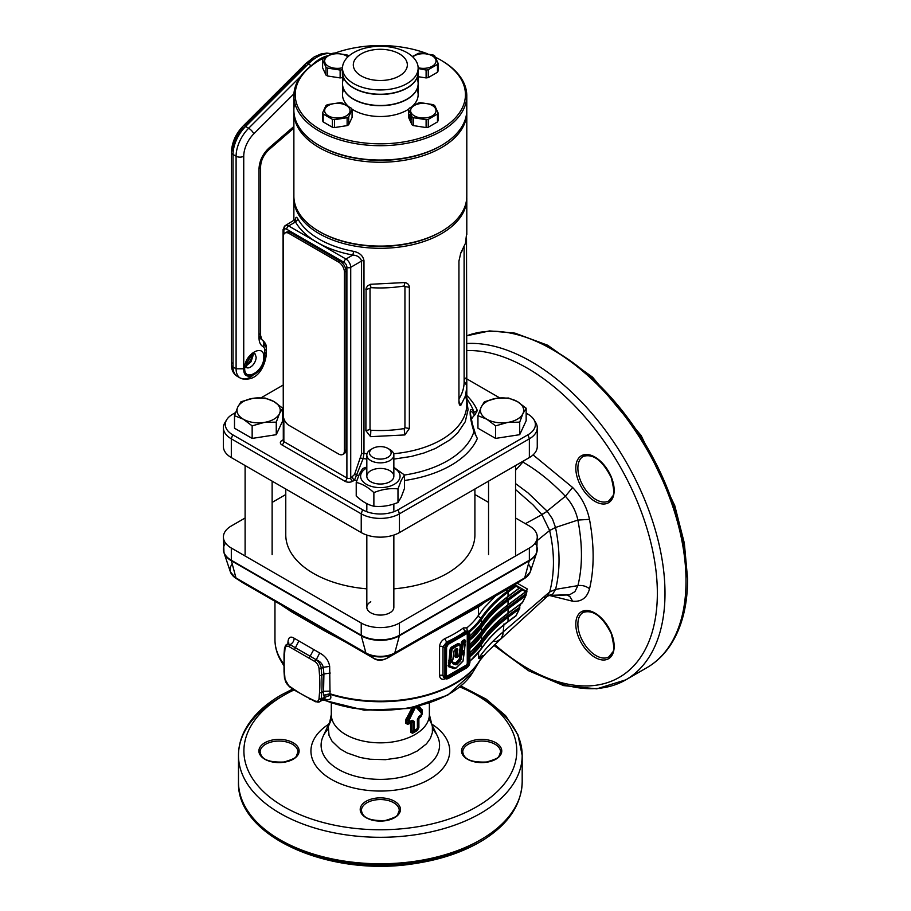 <?xml version="1.0" encoding="UTF-8"?>
<svg xmlns="http://www.w3.org/2000/svg" width="911" height="911" viewBox="0 0 911 911"><rect width="100%" height="100%" fill="white"/><g stroke="black" fill="none" stroke-linecap="round" stroke-linejoin="round"><path stroke-width="1.37" d="M283.287 236.758L283.287 415.45A8.108 4.68 -120 0 0 289.015 425.369L338.687 454.054A8.108 4.68 -120 0 0 342.741 454.452A8.108 4.68 -120 0 0 344.415 450.74L344.415 272.047A8.108 4.68 -120 0 0 338.687 262.129L289.015 233.444A8.108 4.68 -120 0 0 284.961 233.045A8.108 4.68 -120 0 0 283.287 236.758M344.415 450.74L345.941 449.863L345.941 271.171L344.415 272.047M338.687 262.129L340.213 261.241L290.541 232.567L289.015 233.444M345.941 449.863A8.108 4.68 60 0 1 344.267 453.576A8.108 4.68 60 0 1 343.436 453.883M285.792 232.726A8.108 4.68 60 0 1 286.487 232.157A8.108 4.68 60 0 1 290.541 232.567M340.213 261.241A8.108 4.68 60 0 1 345.941 271.171M295.426 221.658A2.699 1.56 0 0 0 295.483 221.339A2.699 1.56 0 0 0 295.437 221.043C295.494 216.75 296.382 216.158 298.091 219.278A86.454 49.911 0 0 0 319.203 239.183A86.454 49.911 0 0 0 353.673 251.368L352.83 255.057C339.268 252.484 327.413 248.304 317.29 242.485L345.941 259.031L352.83 255.057C357.567 255.467 360.471 257.471 361.565 261.047L350.724 267.31L350.724 477.99L354.55 474.506L361.565 453.837L361.565 261.047A2.699 1.56 0 0 1 363.979 260.626L363.979 453.416L363.09 458.723L354.447 480.245A2.699 1.56 60 0 1 352.546 476.943M466.774 111.131A86.454 49.911 180 0 1 466.796 112.338A86.454 49.911 180 0 1 441.471 147.628A86.454 49.911 180 0 1 347.25 158.446A86.454 49.911 180 0 1 293.877 112.338L293.877 196.161A86.454 49.911 0 0 0 319.203 231.462L320.148 232.009A85.11 49.137 0 0 0 440.992 231.736A85.11 49.137 180 0 1 440.514 232.009A85.11 49.137 180 0 1 320.148 232.009A85.11 49.137 180 0 1 319.681 231.736M466.774 197.266A86.454 49.911 180 0 1 466.796 198.37A86.454 49.911 180 0 1 413.423 244.49A86.454 49.911 180 0 1 319.203 233.671A86.454 49.911 180 0 1 293.877 198.37A86.454 49.911 180 0 1 293.9 197.266M353.673 251.368C359.572 252.643 363.011 255.729 363.979 260.626M370.561 284.278L404.883 282.547C407.695 283.139 409.187 284.722 409.358 287.307L409.358 428.489L404.883 434.934L370.561 436.665L365.892 430.687L366.097 288.183L367.691 285.758L370.561 284.278L370.845 287.66L370.025 288.309L370.025 429.491L370.845 430.243A86.454 49.911 0 0 0 404.142 428.569L404.94 427.726L404.94 286.544L404.142 285.986A86.454 49.911 180 0 1 370.845 287.66M466.603 233.683L465.487 243.237L460.784 252.973L458.939 261.07L458.95 402.696L459.531 405.042L460.784 405.361L465.475 395.864L466.796 387.095L466.512 238.625M404.438 475.041A95.086 54.899 0 0 0 473.948 431.575L477.341 438.464L473.948 431.575C468.88 415.94 468.892 403.869 473.948 412.307L477.341 410.519L474.836 414.904A31.885 18.402 0 0 0 471.135 419.994M534.711 421.178A27.023 15.601 180 0 1 535.759 422.658A27.023 15.601 180 0 1 537.262 427.806L537.262 446.549A27.023 15.601 180 0 1 529.359 457.584L399.439 532.582A27.023 15.601 180 0 1 361.234 532.582L231.314 457.584A27.023 15.601 180 0 1 223.4 446.549L223.4 427.806A27.023 15.601 180 0 1 224.915 422.658A27.023 15.601 180 0 1 225.951 421.178M537.262 427.806A27.023 15.601 180 0 1 529.359 438.829L399.439 513.838A27.023 15.601 180 0 1 361.234 513.838L231.314 438.829A27.023 15.601 180 0 1 223.4 427.806M356.907 480.382L356.144 480.496A99.982 57.723 180 0 1 354.447 480.245L352.637 481.293A2.699 1.56 60 0 1 350.724 477.99A2.699 1.56 180 0 1 346.897 477.99L346.897 267.31A4.054 2.334 -120 0 0 344.039 262.345L286.726 229.253A4.054 2.334 -120 0 0 283.856 230.904L283.856 234.195L283.856 230.904A2.699 1.56 180 0 1 283.059 229.811A2.699 1.56 180 0 1 283.856 228.707A6.753 3.895 60 0 1 285.257 225.609A6.753 3.895 60 0 1 288.628 225.939L317.29 242.485C307.223 236.644 299.97 229.8 295.517 221.965C294.891 219.289 294.617 219.449 294.697 222.443C294.617 219.449 294.891 219.289 295.517 221.965L298.091 219.278M235.573 412.546L232.658 414.232A25.132 14.508 0 0 0 226.702 419.709A25.132 14.508 0 0 0 232.658 434.752L362.567 509.75A25.132 14.508 0 0 0 398.107 509.75L528.016 434.752A25.132 14.508 0 0 0 533.971 419.709A25.132 14.508 0 0 0 528.016 414.232L526.159 413.161M499.786 397.936L466.523 378.725M283.059 385.125L261.104 397.8M404.142 285.986L404.883 282.547M404.883 434.934L404.142 428.569M370.561 436.665L370.845 430.243M464.098 246.972L464.12 380.9A86.454 49.911 180 0 1 464.132 381.903A86.454 49.911 180 0 1 458.939 398.938M460.567 253.497A86.454 49.911 0 0 0 460.989 252.666M464.12 380.9L466.762 385.774M458.939 401.295L460.784 405.361M474.836 414.904L471.442 411.442L470.543 411.419L470.201 412.581L473.629 430.482M466.796 398.38L470.099 403.846A95.086 54.899 0 0 1 473.948 412.307L473.914 414.22M366.826 459.098L360.699 458.074M358.786 475.417A95.086 54.899 0 0 1 357.055 475.166L354.55 474.506M367.281 474.21A13.506 7.8 0 0 0 376.835 483.764A13.506 7.8 0 0 0 393.381 478.252A13.506 7.8 0 0 0 383.827 468.698A13.506 7.8 0 0 0 367.281 474.21M404.438 474.973L404.438 488.569L401.216 497.099L397.982 502.485C389.965 505.799 381.937 507.04 373.874 506.22C368.01 504.899 362.123 501.505 356.224 496.028L356.224 482.431C362.1 483.752 367.976 487.146 373.874 492.623C381.891 489.309 389.931 488.068 397.982 488.888L401.216 480.359L404.438 474.973L393.848 467.343M366.826 467.001L362.692 468.516L359.458 473.891L356.224 482.431M393.848 467.935A19.723 11.387 180 0 1 399.382 479.186A19.723 11.387 180 0 1 375.23 487.237A19.723 11.387 180 0 1 361.28 473.287A19.723 11.387 180 0 1 366.826 467.935M397.982 502.485L397.982 488.888M373.874 506.22L373.874 492.623M474.904 489.025L474.904 534.791A94.562 54.592 180 0 1 447.199 573.395A94.562 54.592 180 0 1 393.848 588.836M366.826 588.836A94.562 54.592 180 0 1 285.769 534.791L285.769 489.025M388.826 448.986A13.506 7.8 180 0 1 389.885 449.544A13.506 7.8 180 0 1 393.848 455.056A13.506 7.8 180 0 1 389.885 460.567A13.506 7.8 180 0 1 375.161 462.264A13.506 7.8 180 0 1 366.826 455.056A13.506 7.8 180 0 1 370.777 449.544A13.506 7.8 180 0 1 371.847 448.986M370.777 449.544L372.69 448.44A10.807 6.24 0 0 0 372.69 457.265A10.807 6.24 0 0 0 387.972 457.265A10.807 6.24 0 0 0 387.972 448.44A10.807 6.24 0 0 0 372.69 448.44M370.777 601.761A13.506 7.8 0 0 0 366.826 607.273A13.506 7.8 0 0 0 370.23 612.454A13.506 7.8 0 0 0 389.885 612.784A13.506 7.8 0 0 0 390.443 612.454A13.506 7.8 0 0 0 393.848 607.273L393.848 535.064M486.77 401.546A21.613 12.481 0 0 0 481.179 407.137L477.945 415.678L477.945 428.216L495.595 438.407L519.703 434.684L526.159 420.757L526.159 408.219L517.334 401.546L508.509 398.027L496.461 398.323A21.613 12.481 0 0 0 486.77 401.546M495.595 425.87L507.643 422.431L519.703 422.135L522.937 413.605A21.613 12.481 0 0 0 517.334 401.546A21.613 12.481 180 0 0 496.461 398.323L484.401 401.762L481.179 407.137A21.613 12.481 0 0 0 486.77 419.197L495.595 425.87L495.595 438.407M477.945 415.678L486.77 419.197A21.613 12.481 0 0 0 507.643 422.431A21.613 12.481 0 0 0 522.937 413.605L526.159 408.219M519.703 422.135L519.703 434.684M252.153 425.87L264.213 422.431A21.613 12.481 0 0 0 273.904 419.197A21.613 12.481 0 0 0 279.495 413.605L282.729 408.219L282.729 420.757L276.261 434.684L252.153 438.407L234.503 428.216L234.503 415.678L243.328 419.197L252.153 425.87L252.153 438.407M282.729 408.219L273.904 401.546A21.613 12.481 0 0 0 253.019 398.323A21.613 12.481 0 0 0 237.737 407.137A21.613 12.481 0 0 0 243.328 419.197A21.613 12.481 180 0 0 264.213 422.431L276.261 422.135L279.495 413.605A21.613 12.481 0 0 0 273.904 401.546L265.078 398.027L253.019 398.323L240.971 401.762L237.737 407.137L234.503 415.678M276.261 422.135L276.261 434.684M440.514 232.009L441.471 231.462A86.454 49.911 0 0 0 466.796 196.161L466.796 112.338M319.203 231.462A86.454 49.911 0 0 0 441.471 231.462M319.784 145.76A85.11 49.137 0 0 0 440.514 145.976A85.11 49.137 0 0 0 441.323 145.498M293.877 112.338A86.454 49.911 180 0 1 293.889 111.324M342.502 72.516A37.829 21.841 0 0 0 342.502 72.618A37.829 21.841 0 0 0 365.858 92.797A37.829 21.841 0 0 0 407.08 88.06A37.829 21.841 0 0 0 418.149 72.618A37.829 21.841 0 0 0 418.149 72.516M343.732 78.141A37.829 21.841 0 0 0 342.502 83.653A37.829 21.841 0 0 0 365.858 103.831A37.829 21.841 0 0 0 407.08 99.094A37.829 21.841 0 0 0 418.149 83.653A37.829 21.841 0 0 0 416.931 78.141M351.828 108.933A14.997 8.654 180 0 1 352.079 109.571L348.708 116.824A14.997 8.654 180 0 1 347.125 117.735L334.553 119.683A14.997 8.654 180 0 1 332.39 119.352L323.189 114.034A14.997 8.654 180 0 1 322.858 113.419A14.997 8.654 180 0 1 322.608 112.793L325.979 105.528A14.997 8.654 180 0 1 327.561 104.617L340.133 102.67A14.997 8.654 180 0 1 342.297 103.011L351.498 108.318A14.997 8.654 180 0 1 351.828 108.933M325.079 112.577A12.697 7.334 180 0 1 334.052 103.592A12.697 7.334 180 0 1 349.608 108.773A12.697 7.334 180 0 1 340.623 117.758A12.697 7.334 180 0 1 325.079 112.577M322.608 112.793L322.608 120.673A14.997 8.654 180 0 0 323.189 121.915L332.39 127.233A14.997 8.654 180 0 0 334.553 127.563L347.125 125.616A14.997 8.654 180 0 0 348.708 124.705L352.079 117.451L352.079 109.571M348.708 124.705L348.708 116.824M347.125 125.616L347.125 117.735M334.553 127.563L334.553 119.683M332.39 127.233L332.39 119.352M323.189 121.915L323.189 114.034M342.502 77.469L342.297 69.714A14.997 8.654 180 0 1 341.226 69.908A14.997 8.654 180 0 1 340.133 70.045L327.561 68.109A14.997 8.654 180 0 1 325.979 67.186L322.608 59.932A14.997 8.654 180 0 1 323.189 58.68L332.39 53.373A14.997 8.654 180 0 1 333.46 53.18A14.997 8.654 180 0 1 334.553 53.032L347.125 54.979A14.997 8.654 180 0 1 348.708 55.89M342.502 67.733A12.697 7.334 180 0 1 340.623 68.12A12.697 7.334 180 0 1 325.079 62.939A12.697 7.334 180 0 1 334.052 53.954A12.697 7.334 180 0 1 347.843 56.926M342.297 77.594A14.997 8.654 180 0 1 341.226 77.788A14.997 8.654 180 0 1 340.133 77.925L340.133 70.045M340.133 77.925L327.561 75.989A14.997 8.654 180 0 1 325.979 75.066L322.608 67.813L322.608 59.932M327.561 75.989L327.561 68.109M325.979 75.066L325.979 67.186M412.387 56.528L418.365 53.373A14.997 8.654 180 0 1 419.436 53.18A14.997 8.654 180 0 1 420.529 53.032L433.101 54.979A14.997 8.654 180 0 1 434.684 55.89L438.043 63.155A14.997 8.654 180 0 1 437.474 64.396L428.261 69.714A14.997 8.654 180 0 1 427.191 69.908A14.997 8.654 180 0 1 426.109 70.045L418.149 68.519M412.808 56.926A12.697 7.334 180 0 1 420.028 53.954A12.697 7.334 180 0 1 435.583 59.147A12.697 7.334 180 0 1 426.599 68.12A12.697 7.334 180 0 1 418.149 67.733M438.043 63.155L438.043 71.035A14.997 8.654 180 0 1 437.474 72.276L428.261 77.594A14.997 8.654 180 0 1 426.109 77.925L418.149 76.695M437.474 72.276L437.474 64.396M428.261 77.594L428.261 69.714M426.109 77.925L426.109 70.045M410.963 118.612A2.699 0.569 81.2 0 1 410.679 119.774A2.699 0.569 81.2 0 1 409.95 118.396A2.699 0.569 81.2 0 1 409.563 115.595A2.699 0.569 81.2 0 1 409.848 114.433A2.699 0.569 81.2 0 1 410.576 115.822A2.699 0.569 81.2 0 1 410.963 118.612M419.436 102.818A14.997 8.654 180 0 1 420.529 102.67L433.101 104.617A14.997 8.654 180 0 1 434.684 105.528L438.043 112.793A14.997 8.654 180 0 1 437.474 114.034L428.261 119.352A14.997 8.654 180 0 1 427.191 119.546A14.997 8.654 180 0 1 426.109 119.683L413.526 117.735A14.997 8.654 180 0 1 411.954 116.824L408.584 109.571A14.997 8.654 180 0 1 409.164 108.318L418.365 103.011A14.997 8.654 180 0 1 419.436 102.818M420.028 103.592A12.697 7.334 180 0 1 435.583 108.773A12.697 7.334 180 0 1 426.599 117.758A12.697 7.334 180 0 1 411.043 112.577A12.697 7.334 180 0 1 420.028 103.592M438.043 112.793L438.043 120.673A14.997 8.654 180 0 1 437.474 121.915L428.261 127.233A14.997 8.654 180 0 1 427.191 127.426A14.997 8.654 180 0 1 426.109 127.563L426.109 119.683M428.261 127.233L428.261 119.352M426.109 127.563L413.526 125.616A14.997 8.654 180 0 1 411.954 124.705L408.584 117.451L408.584 109.571M437.474 121.915L437.474 114.034M413.526 125.616L413.526 117.735M411.954 124.705L411.954 116.824M294.765 102.954A86.454 49.911 0 0 0 293.866 110.129A86.454 49.911 0 0 0 319.192 145.418A86.454 49.911 0 0 0 441.459 145.418A86.454 49.911 0 0 0 466.785 110.129A86.454 49.911 0 0 0 465.885 102.954M440.981 145.692A85.11 49.137 180 0 1 440.514 145.976A85.11 49.137 180 0 1 320.148 145.976A85.11 49.137 180 0 1 319.67 145.692M440.981 60.217A86.454 49.911 180 0 1 441.459 60.49A86.454 49.911 180 0 1 466.785 95.78A86.454 49.911 180 0 1 380.331 145.703A86.454 49.911 180 0 1 293.866 95.78A86.454 49.911 180 0 1 319.192 60.49A86.454 49.911 180 0 1 319.67 60.217M325.546 57.074A85.11 49.137 0 0 0 320.148 59.932A85.11 49.137 0 0 0 295.221 94.687A85.11 49.137 0 0 0 380.331 143.824A85.11 49.137 0 0 0 465.441 94.687A85.11 49.137 0 0 0 440.514 59.932A85.11 49.137 0 0 0 435.39 57.211M427.555 53.806A85.11 49.137 0 0 0 335.077 53.066M347.934 105.949A37.829 21.841 180 0 1 342.502 94.687A37.829 21.841 180 0 1 343.675 89.278M416.976 89.278A37.829 21.841 180 0 1 418.149 94.687A37.829 21.841 180 0 1 412.729 105.949M408.766 109.081A37.829 21.841 180 0 1 351.897 109.081M418.149 83.766A37.829 21.841 180 0 1 418.149 83.869L418.149 94.687M418.149 83.869A37.829 21.841 180 0 1 380.331 105.71A37.829 21.841 180 0 1 342.502 83.869A37.829 21.841 180 0 1 342.502 83.766M466.785 95.78L466.785 110.129M342.502 68.109A37.829 21.841 180 0 1 380.331 46.279A37.829 21.841 180 0 1 418.149 68.109A37.829 21.841 180 0 1 380.331 89.95A37.829 21.841 180 0 1 342.502 68.109L342.502 72.402A37.829 21.841 180 0 1 342.684 70.261M407.342 64.897A27.023 15.601 180 0 1 380.331 80.498A27.023 15.601 180 0 1 353.309 64.897A27.023 15.601 180 0 1 380.331 49.296A27.023 15.601 180 0 1 407.342 64.897M417.967 70.261A37.829 21.841 180 0 1 418.149 72.402A37.829 21.841 180 0 1 380.331 94.243A37.829 21.841 180 0 1 342.502 72.402M418.149 68.109L418.149 72.402M457.516 651.65L456.821 657.036L458.802 656.102L459.953 648.939C460.59 645.341 459.486 644.476 456.627 646.355L452.05 649.144L450.751 660.748L452.881 659.37L453.929 651.114L455.694 648.996C457.561 648.051 458.176 648.939 457.516 651.65L456.605 651.57L456.673 648.86L455.694 649.008M449.875 660.919L450.615 661.044L449.681 660.543L450.296 661.01L449.681 660.543L451.742 648.108L458.757 644.407L459.918 644.965L460.123 646.628M452.858 663.743L452.471 662.343L456.274 663.709L459.827 660.088L461.137 654.667L463.688 651.638L464.143 652.515L461.809 655.282L460.454 660.748L456.901 664.37L455.819 664.802L452.858 663.743L452.471 661.443L450.341 662.821L449.26 666.397L449.43 662.73L452.015 660.646L452.619 661.113L451.902 660.577L449.317 662.673L449.157 666.328L448.44 666.636L450.148 648.905L451.196 647.277L457.641 643.713L459.053 643.542L459.953 644.908M461.068 653.403L461.831 653.494L460.966 653.415L462.378 642.562L465.555 640.786L464.963 640.342L462.276 642.494L461.342 653.472M463.448 642.403L461.923 653.198L464.428 649.976L465.122 644.624L464.416 643.473L465.555 641.23L463.448 642.403L462.435 640.786L464.519 639.579L465.259 640.479M449.954 665.93L455.83 668.162L462.982 660.965L464.348 652.128L463.574 651.581L461.023 654.61L459.725 660.019L456.172 663.641L452.528 662.377M415.53 707.118L409.244 719.872L409.358 721.58A50.116 28.936 0 0 0 412.239 720.294L414.061 721.318L414.186 730.36A50.116 28.936 0 0 0 415.78 729.472A50.116 28.936 0 0 0 417.295 728.561A2.665 1.606 57.8 0 1 417.113 729.381A49.866 28.788 180 0 1 415.598 730.292A49.866 28.788 180 0 1 414.015 731.169L412.66 732.433A2.665 1.435 -116.6 0 0 412.501 733.241L410.645 732.296L410.531 723.152A49.035 28.309 180 0 1 407.672 724.347L405.646 723.266L405.646 720.202L411.988 707.881M478.571 652.64L478.617 658.266L483.058 655.385L480.689 659.211L480.871 658.551L478.617 658.266C484.777 649.338 492.931 640.581 503.088 631.983L549.675 591.934C554.708 573.11 554.697 552.635 549.629 530.521L537.262 540.53M480.689 659.2A105.186 60.73 180 0 1 479.641 661.033A105.186 60.73 180 0 1 454.714 683.945A105.186 60.73 180 0 1 330.112 694.364L330.42 695.207C331.832 699.101 329.828 700.4 324.373 699.101L324.305 699.067M419.265 706.219L422.34 710.569A2.665 1.537 0 0 0 421.987 711.115L421.747 713.894L421.861 710.694L418.286 706.469M422.34 713.62L421.041 716.627A2.665 1.811 49.3 0 1 421.258 715.784L420.996 715.579A49.866 28.788 180 0 1 418.787 717.23L419.174 717.447A49.285 28.457 0 0 0 421.258 715.784L421.987 714.167A2.665 1.537 0 0 1 422.34 713.62L422.34 710.569M418.98 718.278L418.889 718.449A2.665 1.537 0 0 0 418.422 718.961L418.422 728.06L418.422 718.961L419.174 717.447A2.665 1.72 53.5 0 0 418.98 718.278A49.035 28.309 180 0 0 421.041 716.627M418.889 718.449L418.889 727.536L417.352 730.44A2.665 1.651 56.4 0 1 417.545 729.62L417.99 727.752A2.665 1.537 0 0 1 417.409 728.367L417.409 719.394A2.665 1.537 0 0 0 417.99 718.79L418.787 717.23A2.665 1.685 55 0 0 418.98 716.41A50.116 28.936 0 0 0 421.201 714.736A2.665 1.776 50.9 0 1 420.996 715.579L421.747 713.894A2.665 1.537 0 0 1 421.292 714.531L421.292 712.994A2.665 1.537 0 0 0 421.747 712.345L421.861 710.694A2.665 2.346 -40.4 0 1 422.123 709.715M484.903 602.148L479.186 606.521L415.291 641.959M345.383 641.959L323.986 630.549L291.292 611.668L280.93 604.745M294.162 638.235C294.048 641.093 292.682 643.223 290.074 644.612L287.876 643.77L287.944 642.301C288.331 637.29 290.404 635.935 294.162 638.235L319.693 652.982C325.364 656.114 328.689 660.589 329.668 666.397L330.021 693.783A105.369 60.832 0 0 0 454.84 683.352A105.369 60.832 0 0 0 480.871 658.551M445.194 678.376A2.699 1.355 -114.3 0 0 445.16 678.832C441.778 679.936 439.911 678.809 439.557 675.45L439.557 646.548C439.911 642.984 441.778 640.285 445.16 638.463A2.699 1.355 -114.3 0 0 446.823 641.902L442.985 646.742L444.91 647.858A4.327 2.494 -60 0 1 447.973 642.562L466.694 631.756A4.327 2.494 -60 0 1 468.858 631.539A4.327 2.494 -60 0 1 469.746 633.521L468.858 631.539L467.184 630.571L467.696 631.369M245.105 518.006L231.314 525.966A27.023 15.601 0 0 0 223.4 537A27.023 15.601 0 0 0 231.314 548.035L361.234 623.033A27.023 15.601 0 0 0 399.439 623.033L529.359 548.035A27.023 15.601 0 0 0 537.262 537A27.023 15.601 0 0 0 529.359 525.966L515.558 518.006M488.547 502.405L474.904 494.536M285.769 494.536L272.127 502.405M469.905 638.645A108.067 62.392 0 0 0 480.814 626.7A186.436 107.635 180 0 1 507.404 599.62L522.026 588.802L526.216 591.216M522.026 588.802L507.074 599.347A186.983 107.953 0 0 0 480.37 626.495A107.521 62.073 180 0 1 469.905 638.076M517.209 583.199L527.469 589.053L526.478 591.023M503.999 623.898L502.918 634.489L501.004 638.793L497.053 641.242L492.805 641.435M525.385 523.677L541.92 514.647L532.969 504.808L515.558 489.549M515.66 585.124L507.393 591.216C497.713 598.425 489.754 606.202 483.513 614.538A186.436 107.635 180 0 1 507.404 591.239L515.66 585.124L516.082 586.206L508.031 592.161L508.031 596.386L519.293 588.062L516.082 586.206M521.65 588.563L519.452 587.322M469.905 647.026A108.067 62.392 0 0 0 480.826 635.081A186.436 107.635 180 0 1 507.404 608.001L526.216 594.086L526.922 591.615L526.034 591.114M525.829 593.858L507.074 607.728A186.983 107.953 0 0 0 480.37 634.876A107.521 62.073 180 0 1 469.905 646.457M469.905 655.408A108.067 62.392 0 0 0 480.826 643.462A186.436 107.635 180 0 1 507.404 616.383L519.851 607.182L507.074 616.109A186.983 107.953 0 0 0 480.37 643.257A107.521 62.073 180 0 1 469.905 654.838M519.452 606.954L520.99 603.811M445.16 638.463A105.369 60.832 0 0 0 454.84 633.509A105.369 60.832 0 0 0 463.414 627.918L466.876 627.85A105.369 60.832 0 0 0 478.48 615.289L483.889 608.081L495.516 596.01M468.573 631.38A108.067 62.392 0 0 0 480.826 618.318L480.997 618.057A2.699 2.05 -145.9 0 1 478.48 615.289L478.514 606.885L480.769 604.528M507.404 591.239L508.031 592.161A185.639 107.179 0 0 0 484.231 615.358L481.555 619.127L481.555 623.352A185.639 107.179 180 0 1 508.031 596.386L507.404 596.751M515.717 585.158L519.851 587.549M519.338 607.045L520.944 603.845M526.216 594.086L525.658 595.885L508.031 608.924L508.031 613.149L522.105 602.74M519.851 607.182L519.293 608.981L508.031 617.316L508.031 621.541L516.082 615.574L519.293 608.981M439.557 646.548A2.699 1.56 0 0 1 442.985 646.742L442.985 675.643L443.668 677.408L445.206 678.103M467.742 631.562L465.544 631.084L467.07 632.405L448.349 643.223A3.792 2.186 120 0 0 445.673 647.858L445.673 676.759A3.792 2.186 120 0 0 448.349 678.296L467.07 667.49A3.792 2.186 120 0 0 469.746 662.855L469.746 633.954A3.792 2.186 120 0 0 467.07 632.405M458.802 656.102L456.844 657.457L455.91 656.945L456.605 651.57L455.625 651.422L455.785 649.236L456.662 649.179L455.785 649.236M452.141 659.712L452.494 660.634M452.721 662.126L455.568 663.003L459.246 659.131L461.399 642.414L462.435 640.786M463.608 650.579L464.029 651.456M455.306 668.287L454.247 668.708L448.44 666.636M456.16 657.503L454.931 656.797L455.625 651.422M315.001 661.614L289.003 646.605A6.286 3.621 -120 0 0 284.972 648.939L284.483 655.123A120.024 69.304 -120 0 0 284.483 672.204L284.972 678.946A6.286 3.621 -120 0 0 289.003 685.937L294.606 689.741A120.024 69.304 -120 0 0 302.008 694.387A120.024 69.304 -120 0 0 309.398 698.282L315.001 700.946A6.286 3.621 -120 0 0 319.032 698.612L319.533 692.44A120.024 69.304 -120 0 0 319.533 675.347L319.032 668.606A6.286 3.621 -120 0 0 315.001 661.614A1.56 0.82 -55.8 0 1 316.197 659.769A7.835 4.521 60 0 1 321.23 668.492L321.72 675.233A121.584 70.193 60 0 1 321.72 692.542L321.23 698.726L324.293 698.988L325.022 697.985L323.496 695.23L323.906 673.981L323.268 667.319C322.414 663.823 320.08 661.295 316.254 659.735L319.693 652.982M284.87 648.86L284.483 653.745A1.56 0.968 4.5 0 0 284.027 654.36L284.517 648.177A1.56 0.968 4.5 0 1 284.972 647.562A7.835 4.521 60 0 1 286.578 644.51L287.466 644.191M543.036 597.718L546.737 596.819L549.675 591.934L555.562 589.371L577.916 585.625C582.63 566.357 582.607 544.505 577.87 520.079C575.968 511.139 571.801 503.214 565.378 496.279C551.838 482.056 537.695 470.668 522.96 462.105L522.231 461.695M480.461 659.61L481.805 657.207M549.618 530.453L555.516 527.48L549.629 530.521L541.92 514.647L547.238 511.276L552.465 518.917L555.516 527.48L577.87 520.079L589.485 519.361C594.336 545.29 594.348 568.43 589.531 588.802C587.06 597.867 581.434 602.012 572.666 601.214L549.811 595.555M241.722 582.049L330.329 633.247M323.986 630.549L323.929 629.547L372.132 657.378C377.598 660.68 383.075 660.68 388.541 657.378L479.641 605.132M479.186 606.521L480.302 604.79L513.542 585.579M533.083 454.885L572.632 487.487C581.332 496.7 586.946 507.325 589.485 519.361M589.531 588.802C586.16 586.115 582.288 585.056 577.916 585.625L574.898 591.649L569.739 594.689L550.563 595.338M555.516 527.48C560.185 550.255 560.197 570.878 555.562 589.371L552.521 594.382L548.023 595.566M555.562 589.371L549.663 591.991M515.558 483.582L528.027 492.897L547.101 511.117L565.378 496.279L572.632 487.487M541.749 514.442L547.238 511.276M416.361 706.025L421.611 711.867A2.665 2.277 -38.2 0 1 421.281 712.937L415.871 707.05M413.002 707.676L406.818 719.371L408.31 719.542L414.812 706.913M405.646 723.266A2.665 1.537 0 0 1 406.591 723.061L408.117 721.763L408.117 720.214L406.591 720.009L406.591 723.061L407.809 723.55A49.285 28.457 0 0 0 410.679 722.343L412.079 721.113A49.866 28.788 180 0 1 409.21 722.377L407.809 723.55A2.665 1.218 -111.2 0 0 407.672 724.347M414.186 730.36A2.665 1.469 -117.9 0 1 414.015 731.169L413.025 730.633L413.025 721.66L411.544 722.947L411.544 732.034L413.025 730.633A2.665 1.537 0 0 0 414.061 730.292M243.556 583.142L236.416 578.576A19.803 11.433 180 0 1 235.596 578.075A19.803 11.433 180 0 1 231.941 574.59M286.521 607.956L290.404 610.199L291.292 611.668M386.89 658.277L394.338 653.586A19.803 11.433 180 0 1 366.336 653.586L373.795 658.277M430.334 633.247L436.733 629.547L436.688 630.549M287.944 642.301L288.582 643.69M284.972 648.939A1.56 0.968 4.5 0 1 284.517 648.177L286.578 644.51A7.835 4.521 60 0 1 290.017 644.646L315.855 659.53L314.659 661.375M329.668 666.397L323.268 667.319L321.23 668.492A1.56 0.82 -4.2 0 1 319.032 668.606M319.032 698.612A1.56 0.968 4.5 0 0 321.23 698.726L330.42 695.207M329.976 693.772L330.044 694.341L323.507 695.23L329.976 693.772L330.112 694.364M528.733 574.59A19.803 11.433 180 0 1 525.078 578.075A19.803 11.433 180 0 1 524.246 578.576L512.847 586.001M463.414 627.918A2.699 1.742 -126.5 0 0 465.544 631.084A108.079 62.392 180 0 1 446.823 641.902L448.349 643.223M466.876 627.85L467.184 630.571M481.725 618.865L480.997 618.057L483.513 614.538L484.231 615.358M527.469 589.053L526.49 590.282L526.922 591.615M449.795 661.022L449.066 661.306M464.234 643.473L465.122 644.624M461.831 653.494L459.987 653.267M410.645 732.296A2.665 1.537 0 0 1 411.544 732.034L412.66 732.433A49.285 28.457 0 0 0 415.188 731.077A49.285 28.457 0 0 0 417.545 729.62L418.422 728.06A2.665 1.537 0 0 1 418.889 727.536M405.999 719.018L406.591 720.009A2.665 1.537 0 0 0 405.646 720.202M409.221 719.952A2.665 1.537 0 0 1 408.117 720.214L408.31 719.542A2.665 0.569 28 0 0 409.244 719.872M409.358 721.58A2.665 1.264 -112.3 0 1 409.21 722.377L408.117 721.763A2.665 1.537 0 0 0 409.221 721.501M410.531 723.152A2.665 1.344 -114.3 0 1 410.679 722.343L411.544 722.947A2.665 1.537 0 0 0 410.645 723.209M414.061 721.318A2.665 1.537 0 0 1 413.025 721.66L412.079 721.113A2.665 1.389 -115.5 0 0 412.239 720.294M417.409 719.394L418.98 716.41M522.083 588.836L526.262 591.25L522.083 588.836L522.447 589.884L508.031 600.543L508.031 604.767L525.658 591.729L522.447 589.884M526.262 591.25L525.658 591.729M519.896 587.572L519.293 588.062M361.565 453.837A2.699 1.56 0 0 1 363.979 453.416A86.454 49.911 0 0 0 367.031 453.724M393.643 453.724A86.454 49.911 0 0 0 466.796 404.393A86.454 49.911 0 0 0 465.498 395.784M466.796 395.499A99.982 57.723 180 0 1 477.341 410.519M470.099 403.846A95.086 54.899 0 0 0 466.796 399.098M466.796 400.487L468.049 409.699L465.282 421.702L457.675 432.964L450.102 439.762L435.504 448.44L423.957 452.995L411.305 456.445L393.848 459.098M477.341 438.464A99.982 57.723 180 0 1 404.53 480.496M232.658 434.752L231.314 438.829L231.314 457.584M362.567 509.75L361.234 513.838L361.234 532.582M398.107 509.75L399.439 513.838L399.439 532.582M528.016 434.752L529.359 438.829L529.359 457.584M283.093 440.708A2.699 1.56 60 0 1 281.943 440.48A5.409 3.12 0 0 0 281.943 444.898L344.996 481.293A5.409 3.12 0 0 0 352.637 481.293M281.943 440.48L283.059 439.842M409.358 428.489L404.94 427.726M404.94 286.544L409.358 287.307M370.025 288.309L365.892 289.504M365.892 430.687L370.025 429.491M464.132 379.693L466.512 377.461M281.943 444.898A2.699 1.56 -60 0 0 283.856 441.584A2.699 1.56 180 0 1 283.059 440.48A2.699 1.56 180 0 1 283.856 439.387L283.856 418.661L283.856 441.584L346.897 477.99A2.699 1.56 120 0 1 344.996 481.293M295.517 221.965L288.628 225.939A2.699 1.56 -60 0 0 286.726 229.253M344.039 262.345A2.699 1.56 120 0 1 345.941 259.031A6.753 3.895 60 0 1 350.724 267.31A2.699 1.56 180 0 1 346.897 267.31M295.483 221.339L295.642 219.198L285.257 225.609L283.059 229.811L283.298 440.617M246.289 365.527A13.506 7.8 120 0 0 252.689 354.436M252.996 354.242A8.108 4.68 -60 0 1 253.099 355.438L251.003 361.769L246.277 365.88M244.934 365.607A8.108 4.68 120 0 0 246.369 367.532A8.108 4.68 120 0 0 252.609 365.368A8.108 4.68 120 0 0 256.15 357.203L255.182 354.083L252.085 353.217M244.695 368.238C244.102 354.345 264.384 342.638 263.791 357.203C264.384 371.096 244.102 382.802 244.695 368.238M293.934 93.799L253.793 133.849A21.613 12.481 120 0 0 243.738 156.236L243.738 368.784C243.089 384.818 265.397 371.927 264.748 356.656L264.748 350.348A8.108 4.68 120 0 0 263.028 346.613C260.409 345.075 259.077 342.172 259.02 337.901L259.02 168.706C259.43 160.791 262.812 153.845 269.155 147.867L293.877 126.481M244.717 126.048L305.766 65.148A5.409 1.868 45.1 0 1 305.766 63.531A5.409 1.868 45.1 0 1 308.271 63.964L245.606 126.481A27.023 15.601 120 0 0 233.034 154.471L233.034 367.019A20.258 11.695 120 0 0 237.236 376.3A20.258 11.695 120 0 0 238.876 376.983M307.451 63.554A31.076 17.935 -60 0 1 315.115 58.304M233.034 362.612A5.409 3.12 0 0 0 231.451 364.821L231.451 152.262A5.409 3.12 0 0 1 233.034 150.053A21.613 12.481 -60 0 1 243.089 127.665A5.409 1.868 45.1 0 1 243.1 126.048A5.409 1.868 45.1 0 1 245.606 126.481L248.657 128.246L300.71 76.319M311.311 65.717L308.271 63.964A36.474 21.055 120 0 1 331.41 53.817M252.484 375.696A20.258 11.695 -60 0 1 240.288 378.065A20.258 11.695 -60 0 1 236.097 368.784L236.097 156.236L233.034 154.471A5.409 3.12 0 0 1 231.451 152.262C231.849 142.526 235.733 133.792 243.1 126.048L305.766 63.531L314.295 56.858L320.934 53.977L326.833 53.089L331.627 53.715M243.738 156.236A5.409 3.12 0 0 1 236.097 156.236A27.023 15.601 -60 0 1 248.657 128.246A5.409 1.868 45.1 0 1 253.793 133.849M243.738 368.784L236.097 368.784L233.034 367.019A5.409 3.12 0 0 1 231.451 364.821C231.462 370.014 233.398 373.84 237.236 376.3L240.288 378.065C257.221 383.463 264.987 366.165 266.331 354.447L264.748 352.238M263.028 346.613C264.429 343.629 264.042 341.329 261.89 339.712L261.947 339.757A13.506 7.8 -60 0 1 264.748 345.941A5.409 3.12 0 0 1 266.331 348.139C266.661 345.144 265.203 342.342 261.947 339.757A13.506 7.8 -60 0 0 261.89 339.712A13.506 7.8 120 0 1 261.821 339.678L260.5 335.089L259.02 333.494M259.772 337.355A13.506 7.8 120 0 0 261.821 339.678M264.748 356.656L266.228 355.062L266.331 348.139A5.409 3.12 0 0 1 264.748 350.348M259.02 337.901L260.603 335.692L260.603 166.497L259.453 164.572M259.02 168.706L260.603 166.497C260.945 160.347 263.7 154.756 268.87 149.746L267.128 149.814M269.155 147.867L268.87 149.746L293.877 128.109M311.437 65.626A36.474 21.055 -60 0 1 327.618 55.799M529.337 669.346A189.135 109.195 -120 0 0 625.834 679.834L646.844 667.706A189.135 109.195 -120 0 0 686.017 581.127A189.135 109.195 -120 0 0 608.912 396.718A189.135 109.195 -120 0 0 466.512 335.908M493.785 645.33L528.528 670.712L563.59 685.607L596.796 688.83L625.834 679.834A189.135 109.195 -120 0 0 664.996 593.255A189.135 109.195 -120 0 0 466.512 343.538M522.185 781.877C521.468 804.379 508.85 823.533 484.31 839.35C465.35 851.25 442.53 859.278 415.826 863.4C331.103 877.851 236.256 837.027 238.488 781.877A141.843 81.899 0 0 0 326.047 857.536A141.843 81.899 0 0 0 480.632 839.783A141.843 81.899 0 0 0 522.185 781.877L522.185 755.401A141.843 81.899 0 0 0 478.685 696.391M281.977 696.391A141.843 81.899 0 0 0 280.03 697.496A141.843 81.899 0 0 0 238.488 755.401A141.843 81.899 0 0 0 326.047 831.06A141.843 81.899 0 0 0 480.632 813.307A141.843 81.899 0 0 0 522.185 755.401L517.926 734.756L505.616 715.682L486.246 699.181L460.966 686.006M456.627 646.355L456.047 645.489L451.025 648.996L449.567 660.475L450.182 660.953M452.209 648.894L451.196 647.277M452.05 649.144L450.148 648.905M450.592 660.634L448.702 660.395M452.881 659.37L450.751 660.748L452.721 659.61M456.513 648.746L455.796 656.888L456.411 657.355M456.821 657.036L454.931 656.797M459.998 648.53L460.135 648.757C460.408 645.819 460.214 644.396 459.543 644.51L456.047 645.489L455.614 644.726M455.819 664.802L455.375 663.083M456.901 664.37L455.568 663.003M450.501 662.582L449.522 661.147M450.341 662.821L448.451 662.582M449.032 665.839L450.011 666.078M455.762 668.264L449.408 666.442M464.063 651.695L463.483 651.524M461.809 655.282L460.385 654.018M461.581 655.795L459.679 655.567M461.148 659.359L459.246 659.131M460.454 660.748L459.121 659.382M465.134 644.043L464.337 643.883L464.872 644.76M464.826 643.644L464.519 642.893M464.963 640.342L464.519 639.579M463.289 642.654L461.399 642.414M595.521 613.399A25.667 14.815 -120 0 0 583.188 612.42A25.667 14.815 -120 0 0 577.881 624.172A25.667 14.815 -120 0 0 596.022 655.601A25.667 14.815 -120 0 0 608.855 656.877A25.667 14.815 -120 0 0 614.173 645.705M595.521 457.413A25.667 14.815 -120 0 0 583.188 456.422A25.667 14.815 -120 0 0 577.881 468.174A25.667 14.815 -120 0 0 596.022 499.615A25.667 14.815 -120 0 0 608.855 500.879A25.667 14.815 -120 0 0 614.173 489.719M394.121 817.941A18.915 10.921 0 0 0 399.246 810.471A18.915 10.921 0 0 0 387.574 800.382A18.915 10.921 0 0 0 366.962 802.75A18.915 10.921 0 0 0 361.416 810.471A18.915 10.921 0 0 0 366.552 817.941M495.436 759.444A18.915 10.921 0 0 0 500.572 751.974A18.915 10.921 0 0 0 488.888 741.884A18.915 10.921 0 0 0 468.277 744.253A18.915 10.921 0 0 0 462.742 751.974A18.915 10.921 0 0 0 467.867 759.444M292.807 759.444A18.915 10.921 0 0 0 297.931 751.974A18.915 10.921 0 0 0 286.248 741.884A18.915 10.921 0 0 0 265.648 744.253A18.915 10.921 0 0 0 260.102 751.974A18.915 10.921 0 0 0 265.226 759.444M427.259 703.349L407.695 708.223L380.331 710.569L352.978 708.223L333.415 703.349M323.268 699.671A97.921 56.539 0 0 0 449.578 693.704A97.921 56.539 0 0 0 472.786 672.364A97.921 56.539 0 0 0 475.644 666.693M328.04 729.119A59.238 34.197 0 0 0 323.098 736.384A59.238 34.197 0 0 0 350.758 774.817A59.238 34.197 0 0 0 422.226 769.362A59.238 34.197 0 0 0 437.576 736.384A59.238 34.197 0 0 0 432.623 729.119M431.962 724.222A69.395 40.061 180 0 1 429.4 779.315A69.395 40.061 180 0 1 332.606 780.067A69.395 40.061 180 0 1 328.7 724.222M331.297 703.224L331.297 714.531A49.035 28.309 0 0 0 361.565 740.689A49.035 28.309 0 0 0 415.006 734.551A49.035 28.309 0 0 0 429.377 714.531L432.383 726.659L432.383 732.581L430.379 738.388L426.462 743.854L417.318 750.971L409.392 754.729L400.35 757.519L385.455 759.672L370.128 759.239L360.323 757.519L347.159 752.964L339.905 748.774L332.014 741.178L329.042 735.507L328.29 726.659L331.763 718.426M428.91 718.426L437.576 736.384M283.731 665.121A104.867 60.547 180 0 1 281.328 661.534A104.867 60.547 180 0 1 276.523 650.158M686.006 578.895A183.726 106.075 -120 0 0 686.017 576.709A183.726 106.075 -120 0 0 554.207 350.61M494.684 644.498A183.726 106.075 -120 0 0 657.355 593.255A183.726 106.075 -120 0 0 466.512 350.587M281.977 840.887A136.445 78.779 0 0 0 476.817 841.992A136.445 78.779 0 0 0 478.685 840.887M294.139 689.923A136.445 78.779 0 0 0 283.856 695.287A136.445 78.779 0 0 0 283.856 806.69A136.445 78.779 0 0 0 476.817 806.69A136.445 78.779 0 0 0 459.827 686.962M417.352 730.44A49.035 28.309 180 0 1 415.006 731.897A49.035 28.309 180 0 1 412.501 733.241M284.164 662.844A121.584 70.193 60 0 1 284.164 662.206A121.584 70.193 60 0 1 284.391 655.055M274.963 601.306L274.963 639.704A105.369 60.832 0 0 0 283.708 663.971M225.564 543.104A27.023 15.601 0 0 0 223.4 549.219A27.023 15.601 0 0 0 231.314 560.254L361.234 635.252A27.023 15.601 0 0 0 399.439 635.252L529.359 560.254A27.023 15.601 0 0 0 537.262 549.219A27.023 15.601 0 0 0 535.11 543.104M231.314 548.035L231.314 560.254A2.699 1.56 -60 0 0 231.383 560.777A26.931 15.544 180 0 1 223.981 552.738A26.931 15.544 180 0 1 223.571 550.95M361.234 623.033L361.234 635.252A2.699 1.56 -60 0 0 361.291 635.787L231.383 560.777L235.972 577.904L365.88 652.902L361.291 635.787A26.931 15.544 180 0 0 399.371 635.787A2.699 1.56 -120 0 0 399.439 635.252L399.439 623.033M529.359 548.035L529.359 560.254A2.699 1.56 -120 0 1 529.291 560.777L399.371 635.787L394.793 652.902L524.702 577.904L529.291 560.777A26.931 15.544 180 0 0 536.693 552.738A26.931 15.544 180 0 0 537.103 550.95M507.404 616.383L508.031 617.316A185.639 107.179 0 0 0 481.555 644.271L481.555 648.495L482.238 647.505A185.639 107.179 180 0 1 508.031 621.541L507.404 621.906M480.826 643.462L481.555 644.271A108.864 62.848 180 0 1 469.905 656.865M469.905 661.09A108.864 62.848 0 0 0 481.555 648.495L480.826 648.974M480.37 641.948L480.37 643.257M469.905 652.709A108.864 62.848 0 0 0 481.555 640.114A185.639 107.179 180 0 1 508.031 613.149L507.404 613.513L508.031 613.149M507.404 608.001L508.031 608.924A185.639 107.179 0 0 0 481.555 635.889L481.555 640.114L480.826 640.592M480.826 635.081L481.555 635.889A108.864 62.848 180 0 1 469.905 648.484M480.37 633.566L480.37 634.876M469.905 644.328A108.864 62.848 0 0 0 481.555 631.733A185.639 107.179 180 0 1 508.031 604.767L507.404 605.132M507.404 599.62L508.031 600.543A185.639 107.179 0 0 0 481.555 627.508L481.555 631.733L480.826 632.211M480.814 626.7A0.786 0.604 33.9 0 1 481.555 627.508A108.864 62.848 180 0 1 469.905 640.103M480.37 625.185L480.37 626.495M469.905 635.935A108.864 62.848 0 0 0 481.555 623.352L480.826 623.83M480.826 618.318L481.555 619.127A108.864 62.848 180 0 1 469.45 632.086M507.074 597.343L507.074 599.347M507.074 605.724L507.074 607.728M522.447 602.49L525.658 595.885M507.074 614.105L507.074 616.109M439.557 675.45A2.699 1.56 0 0 1 442.985 675.643L444.91 676.759L444.91 647.858L445.673 647.858M467.07 667.49L447.973 678.524A4.327 2.494 -60 0 1 445.809 678.729A4.327 2.494 -60 0 1 444.91 676.759L445.673 676.759M467.07 633.293A2.699 1.56 -60 0 1 468.983 634.398L468.983 663.299A2.699 1.56 -60 0 1 467.07 666.601L448.349 677.408A2.699 1.56 -60 0 1 446.447 676.315L446.447 647.414A2.699 1.56 -60 0 1 448.349 644.111L466.956 633.544L448.007 644.339M469.746 633.954L469.905 662.639L469.746 633.954M467.685 633.373A2.164 1.253 -60 0 1 468.026 634.284L468.026 663.185L468.22 634.398A2.164 1.253 120 0 0 467.776 633.407A2.164 1.253 120 0 0 467.07 633.35M446.447 675.871L446.595 676.087A1.628 0.934 120 0 0 447.392 675.985L466.113 665.178A1.628 0.934 120 0 0 467.263 663.185L467.263 634.284L468.983 634.398M467.263 663.185L468.026 663.185A2.164 1.253 -60 0 1 466.5 665.827L466.694 665.941A2.164 1.253 120 0 0 468.22 663.299L468.983 663.299M466.113 665.178L466.5 665.827L447.768 676.645L466.694 665.941L467.07 666.601M447.392 675.985L447.768 676.645A2.164 1.253 -60 0 1 446.811 676.805M446.492 676.281A2.164 1.253 120 0 0 446.891 676.862A2.164 1.253 120 0 0 447.973 676.759L448.349 677.408M467.263 634.284A1.628 0.934 120 0 0 466.944 633.555L467.776 633.407M309.41 698.395A121.584 70.193 60 0 1 303.101 695.013M315.012 701.071L310.594 698.965A1.56 0.968 115.5 0 1 309.831 699.044A1.56 0.968 115.5 0 1 309.398 698.282M321.23 698.726A7.835 4.521 60 0 1 319.636 701.766A7.835 4.521 60 0 1 316.197 701.629A1.56 0.968 115.5 0 1 315.434 701.721L294.834 690.39A1.56 0.82 124.2 0 0 295.528 690.356M319.533 692.44A1.56 0.968 4.5 0 0 321.72 692.542L323.906 691.29L330.272 691.119M319.533 675.347A1.56 0.82 -4.2 0 0 321.72 675.233L323.906 673.981L330.272 673.047M289.003 646.605A1.56 0.968 115.5 0 1 290.017 644.646L290.358 644.817A1.56 0.968 115.5 0 0 289.356 646.764M232.282 564.125A20.441 11.797 0 0 0 230.346 571.789A20.441 11.797 0 0 0 235.972 577.904A2.699 1.56 120 0 0 236.416 578.576L366.336 653.586A2.699 1.56 120 0 1 365.88 652.902A20.441 11.797 0 0 0 394.793 652.902A2.699 1.56 60 0 1 394.338 653.586L524.246 578.576A2.699 1.56 60 0 0 524.702 577.904A20.441 11.797 0 0 0 530.316 571.789A20.441 11.797 0 0 0 528.391 564.125M467.423 742.772A20.122 11.615 180 0 1 501.084 747.988A20.122 11.615 180 0 1 476.442 762.211A20.122 11.615 180 0 1 467.423 742.772M264.794 742.772A20.122 11.615 180 0 1 298.444 747.988A20.122 11.615 180 0 1 273.812 762.211A20.122 11.615 180 0 1 264.794 742.772M366.108 801.27A20.122 11.615 180 0 1 399.77 806.474A20.122 11.615 180 0 1 375.127 820.709A20.122 11.615 180 0 1 366.108 801.27M594.985 501.403A27.136 15.669 60 0 1 578.371 458.586A27.136 15.669 60 0 1 611.6 477.763A27.136 15.669 60 0 1 594.985 501.403M594.985 657.4A27.136 15.669 60 0 1 578.371 614.572A27.136 15.669 60 0 1 611.6 633.76A27.136 15.669 60 0 1 594.985 657.4M515.558 470.247L524.212 460.556M572.666 601.214L569.853 596.511L566.87 594.985M298.751 641.162L294.674 649.247M313.646 649.759L309.33 657.708M505.958 589.986L507.393 591.216M448.929 665.782L448.053 665.69M463.141 660.338L464.052 651.274M452.471 662.787L452.619 661.113M452.63 661.557L452.323 660.805M452.471 661.443L452.015 660.646M462.993 661.158L456.001 668.093M449.26 666.397L455.83 668.162M465.532 641.207L465.077 640.41M452.585 659.906L452.926 658.96M459.155 655.225L459.953 648.939M456.104 657.321L459.292 655.442C459.691 655.123 458.153 657.491 459.292 655.442C459.691 655.123 458.153 657.491 459.292 655.442L459.11 655.624M322.767 699.955L364.172 710.181L408.925 708.462L447.768 695.116L472.786 672.364L481.441 657.799M294.606 689.741A1.56 0.82 124.2 0 0 294.834 690.39L289.231 686.598A1.56 0.82 -55.8 0 1 289.003 685.937M289.926 686.564A1.56 0.82 -55.8 0 1 289.231 686.598L284.517 678.422A1.56 0.82 -4.2 0 0 284.972 678.946M284.892 677.841A1.56 0.82 -4.2 0 0 284.517 678.422L284.027 671.68A1.56 0.82 -4.2 0 0 284.483 672.204M284.403 671.088A1.56 0.82 -4.2 0 0 284.027 671.68L284.027 654.36A1.56 0.968 4.5 0 0 284.483 655.123M315.001 700.946A1.56 0.968 115.5 0 0 315.434 701.721L319.636 701.766L324.988 698.578M481.805 648.142L481.065 648.621L481.805 648.142M469.746 662.855L466.956 667.74L448.235 678.547L445.809 678.729L444.135 677.773M466.956 633.544L448.235 644.35L446.595 647.197L446.447 676.315M342.741 454.452L344.267 453.576M284.961 233.045L286.487 232.157M293.877 198.37L293.877 220.633M466.796 198.37L466.796 234.662M466.796 387.095L466.796 404.393M464.132 246.892L464.132 381.903M460.488 253.714L462.367 250.423M533.971 419.709L535.759 422.658M226.702 419.709L224.915 422.658M475.838 435.31L471.055 419.595L470.167 413.241M387.972 448.44L389.885 449.544M366.826 607.273L366.826 535.064M393.848 510.206L393.848 503.999M393.848 476.237L393.848 455.056M366.826 510.206L366.826 503.658M366.826 476.237L366.826 455.056M515.558 554.651L515.558 465.544M488.547 554.651L488.547 481.145M272.127 554.651L272.127 481.145M245.105 554.651L245.105 465.544M251.197 355.643L246.585 363.626M246.369 367.532L246.722 363.125C252.677 350.655 255.706 354.163 254.716 353.593L254.476 353.491M418.149 83.653L418.149 72.618M342.502 83.653L342.502 72.618M440.514 145.976L441.459 145.418M320.148 145.976L319.192 145.418M320.148 59.932L319.192 60.49M440.514 59.932L441.459 60.49M342.502 83.869L342.502 94.687M293.866 95.78L293.866 110.129M238.488 781.877L238.488 755.401C238.511 746.849 240.595 738.548 244.729 730.497C252.005 716.684 264.144 704.852 281.157 695.013L292.784 689.001M331.297 714.531L329.805 721.854L323.098 736.384M283.731 665.497L281.328 661.534C277.126 654.576 274.997 647.311 274.963 639.704M646.844 667.706C656.353 662.183 664.301 654.542 670.69 644.794C681.929 627.303 687.566 605.348 687.6 578.918L684.343 543.195L674.755 505.605L641.162 435.572L592.526 377.12L547.659 345.223L514.954 333.13L489.594 330.909L466.512 335.863M429.377 703.224L429.377 714.531M223.4 537L223.981 552.738L230.346 571.789L235.596 578.075L243.226 582.972M537.262 537L536.693 552.738L530.316 571.789L525.078 578.075L513.041 585.898M522.55 589.941L523.142 589.451M567.553 594.963L548.934 595.589L547.317 596.341L500.15 639.647L486.588 652.538L480.177 660.065M288.309 609.003L242.85 582.767M433.397 631.505L388.04 657.685M372.633 657.685L327.277 631.505M372.61 657.674C377.086 661.044 382.233 661.044 388.063 657.674M287.876 643.77L288.798 642.87L288.593 644.111M512.927 585.955L480.723 604.551M464.211 643.997L465.658 641.663L465.419 640.376M465.031 643.735L464.61 649.794L461.82 653.506M453.063 659.188L454.111 650.932L456.582 648.78M469.905 661.318L482.147 647.789C488.615 638.474 497.19 629.843 507.882 621.894L516.059 615.836M516.093 615.79L519.794 608.184M469.905 652.936L481.475 640.399C488.011 630.708 496.802 621.746 507.882 613.513L522.424 602.74M522.458 602.695L526.159 595.088M469.905 644.555L481.475 632.018C488.011 622.327 496.802 613.365 507.882 605.12L526.273 591.512M469.905 636.163L481.475 623.625C488.011 613.946 496.802 604.984 507.882 596.739L519.908 587.834M446.595 676.087L446.891 676.862M608.855 656.877L612.704 652.06C614.561 651.24 614.071 645.068 611.235 633.578C602.501 616.44 593.152 609.379 583.188 612.42M608.855 500.879L612.704 496.074C614.561 495.242 614.071 489.082 611.235 477.58C602.501 460.442 593.152 453.393 583.188 456.422M500.572 751.974L499.057 755.993C499.387 757.462 495.242 759.467 486.588 762.017C465.464 762.837 463.608 755.914 462.742 751.974M399.246 810.471L397.731 814.491C398.073 815.949 393.916 817.964 385.273 820.515C364.138 821.335 362.282 814.411 361.416 810.471M297.931 751.974L296.417 755.993C296.758 757.462 292.602 759.467 283.947 762.017C262.824 762.837 260.967 755.914 260.102 751.974"/></g></svg>
